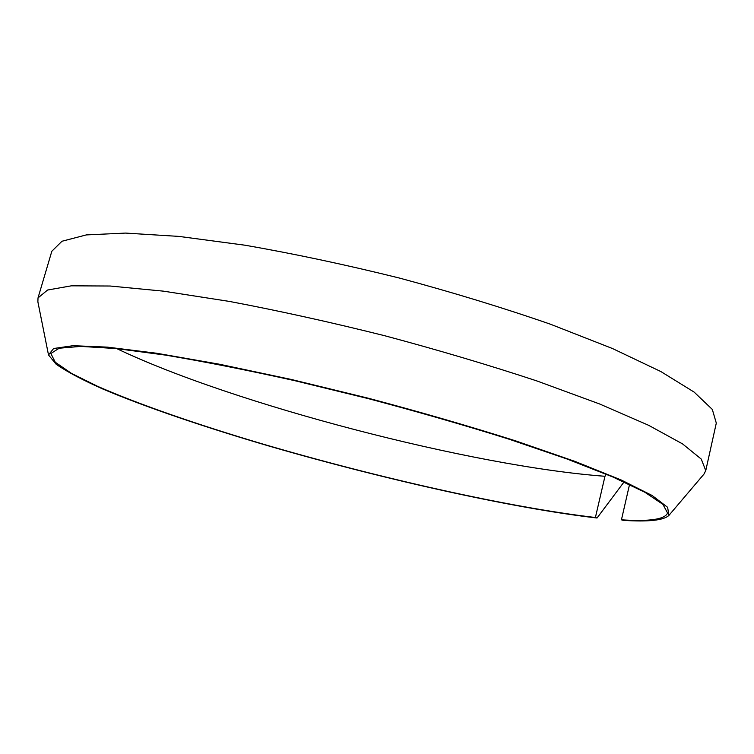<?xml version="1.0" encoding="UTF-8"?>
<svg xmlns="http://www.w3.org/2000/svg" width="754" height="754" viewBox="0 0 754 754"><rect width="100%" height="100%" fill="white"/><g stroke="black" fill="none" stroke-linecap="round" stroke-linejoin="round"><path stroke-width="1.13" d="M116.757 348.612C232.845 404.097 472.098 466.462 604.972 476.283L595.406 517.508L597.045 518.007L624.058 481.938M604.972 476.283L606.357 474.238M629.543 484.483L621.437 519.817L623.115 520.345C648.449 521.985 663.718 520.345 668.911 515.406L667.629 507.329L652.106 495.482L621.296 480.034L575.227 461.495L515.387 440.788C469.535 426.274 420.525 412.089 368.367 398.244L291.27 379.46L219.141 364.173L156.738 353.268L107.426 347.132L72.95 345.7L53.591 348.527L48.51 354.964L56.22 364.323C66.974 371.722 82.412 379.912 102.553 388.894C145.937 407.264 205.361 427.377 269.941 446.321C383.249 479.186 511.693 508.073 597.045 518.007M668.911 515.406L703.963 474.115L705.753 470.628L701.277 459.101L682.521 443.88L648.553 425.265L599.496 403.927L536.857 380.93C489.233 365.181 438.46 350.101 384.559 335.69C330.422 322.156 278.697 310.733 229.395 301.421L163.439 291.157L110.15 286.02L71.385 285.823L47.559 290.036L38.011 297.934L37.879 301.854L48.51 354.964M621.437 519.817C649.543 521.645 664.924 519.374 667.573 513.012L662.907 504.36L644.915 492.287L612.861 476.99L566.989 458.979L508.809 439.111C464.737 425.284 417.895 411.788 368.272 398.621L294.814 380.685C247.142 370.091 203.919 361.543 165.164 355.059L116.286 348.565L80.791 346.397L59.17 348.225L50.857 353.513L55.278 362.25L71.526 373.418L97.577 386.321C139.377 404.644 198.679 425.039 263.749 444.323C377.99 477.81 508.978 507.451 595.406 517.508M705.753 470.628L716.3 423.088L712.323 409.441L694.161 392.118L660.843 371.543L612.474 348.527L550.543 324.248C503.38 307.877 453.013 292.477 399.46 278.066C345.624 264.711 294.098 253.759 244.899 245.201L178.934 236.407L125.437 233.08L86.295 234.918L61.96 241.252L51.828 251.252L38.011 297.934"/></g></svg>
